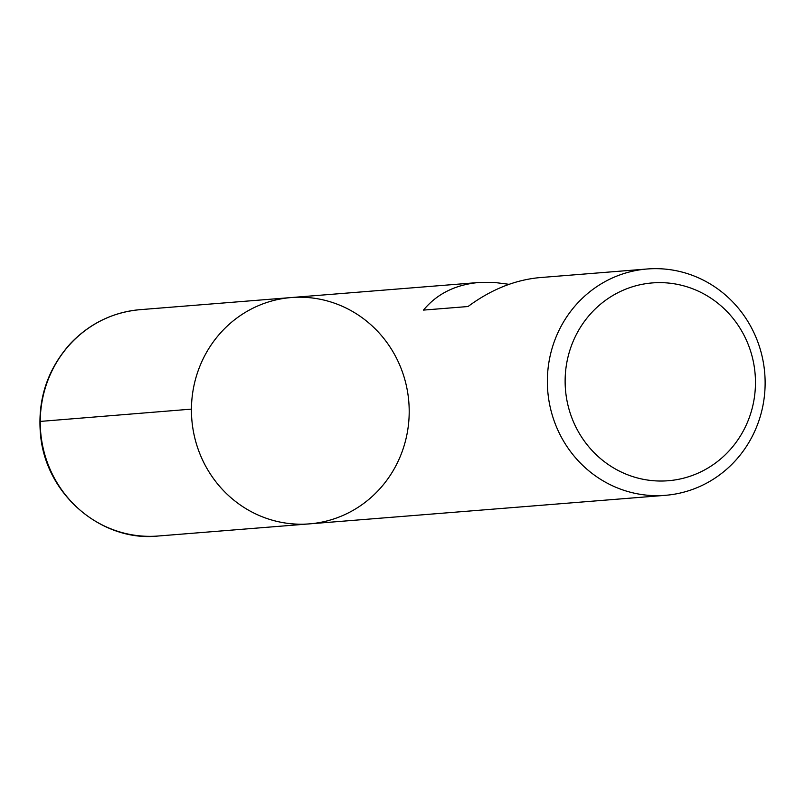 <?xml version="1.0" encoding="UTF-8"?>
<svg xmlns="http://www.w3.org/2000/svg" width="805" height="805" viewBox="0 0 805 805"><rect width="100%" height="100%" fill="white"/><g stroke="black" fill="none" stroke-linecap="round" stroke-linejoin="round"><path stroke-width="1.21" d="M547.36 380.574A113.525 108.856 -94.6 0 1 647.17 268.991A113.525 108.856 -94.6 0 1 764.75 373.45A113.525 108.856 -94.6 0 1 665.322 495.327A113.525 108.856 -94.6 0 1 547.36 380.574M191.439 409.121A113.525 108.856 -94.6 0 1 291.239 297.548A113.525 108.856 85.4 0 0 191.811 419.415A113.525 108.856 85.4 0 0 309.402 523.874A113.525 108.856 -94.6 0 1 191.439 409.121L40.25 421.418M509.042 284.316L493.757 282.364L478.955 282.485C455.439 284.628 436.944 293.825 423.48 310.096L468.027 306.524C491.07 289.488 515.079 279.838 540.034 277.584L647.17 268.991M565.13 380.443A99.226 95.141 85.4 0 0 707.273 468.43A99.226 95.141 85.4 0 0 708.481 296.622A99.226 95.141 85.4 0 0 565.13 380.443M291.239 297.548L140.05 309.673A113.525 108.856 85.4 0 0 40.622 431.55A113.525 108.856 85.4 0 0 158.213 536.009L309.402 523.874A113.525 108.856 85.4 0 0 409.202 412.301A113.525 108.856 85.4 0 0 291.239 297.548L478.955 282.485M309.402 523.874L665.322 495.327M140.05 309.673C112.821 312.189 89.617 323.489 70.417 343.574C46.831 369.958 36.929 401.101 40.743 436.994C47.334 497.067 103.704 542.127 158.213 536.009"/></g></svg>

